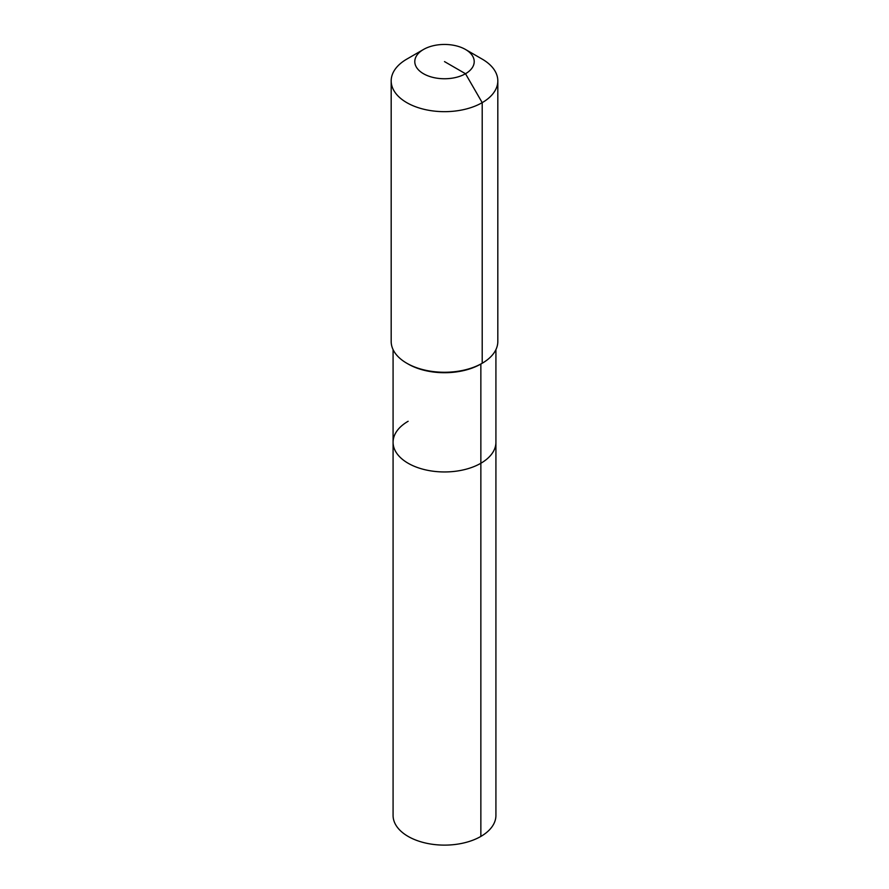 <?xml version="1.0" encoding="UTF-8"?>
<svg xmlns="http://www.w3.org/2000/svg" width="889" height="889" viewBox="0 0 889 889"><rect width="100%" height="100%" fill="white"/><g stroke="black" fill="none" stroke-linecap="round" stroke-linejoin="round"><path stroke-width="1.33" d="M495.918 349.633L495.918 815.435A51.418 29.681 180 0 1 480.86 836.427A51.418 29.681 180 0 1 424.82 842.861A51.418 29.681 180 0 1 393.082 815.435L393.082 442.266A51.418 29.681 180 0 1 408.14 421.275M465.503 49.473A29.704 17.147 180 0 1 465.503 73.731A29.704 17.147 180 0 1 423.497 73.731A29.704 17.147 180 0 1 423.497 49.473A29.704 17.147 180 0 1 465.503 49.473L482.205 59.119A53.318 30.782 180 0 1 497.818 80.877L497.818 341.476A53.318 30.782 180 0 1 482.205 363.245L480.86 364.023L480.86 463.258A51.418 29.681 180 0 0 495.918 442.266A51.418 29.681 180 0 1 480.86 463.258A51.418 29.681 180 0 1 424.82 469.692A51.418 29.681 180 0 1 393.082 442.266A51.418 29.681 180 0 0 424.82 469.692A51.418 29.681 180 0 0 480.86 463.258L480.86 836.427M497.818 80.877A53.318 30.782 180 0 1 482.205 102.646L482.205 363.245L480.86 364.023A51.418 29.681 180 0 1 408.14 364.023L406.795 363.245A53.318 30.782 180 0 1 391.182 341.476L391.182 80.877A53.318 30.782 180 0 1 406.795 59.119L423.497 49.473L406.795 59.119M480.86 364.023L482.205 363.245A53.318 30.782 180 0 1 406.795 363.245M444.5 61.597L465.503 73.731L482.205 102.646A53.318 30.782 180 0 1 424.097 109.325A53.318 30.782 180 0 1 391.182 80.877M393.082 349.633L393.082 442.266"/></g></svg>
